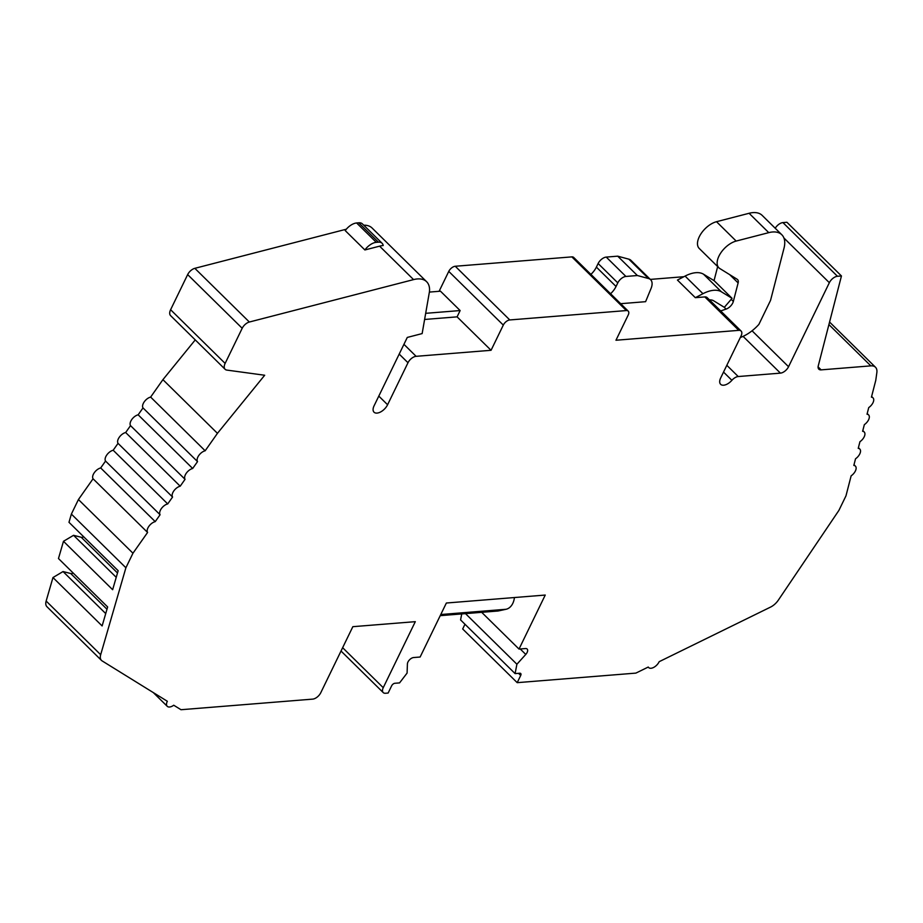 <?xml version="1.0" encoding="UTF-8"?>
<svg xmlns="http://www.w3.org/2000/svg" width="923" height="923" viewBox="0 0 923 923"><rect width="100%" height="100%" fill="white"/><g stroke="black" fill="none" stroke-linecap="round" stroke-linejoin="round"><path stroke-width="1.38" d="M217.447 433.337L162.921 379.653L150.634 397.086L205.16 450.782L217.447 433.337L264.682 375.246L226.85 370.088A8.942 4.834 134.6 0 1 225.097 369.281A8.942 4.834 134.6 0 1 225.131 363.408L242.195 328.276A7.453 4.027 134.6 0 1 249.36 322.023L413.573 279.6L379.607 246.164A29.813 16.106 134.6 0 1 383.195 245.518A11.93 6.438 134.6 0 0 382.099 243.268L362.427 223.908A11.93 6.438 134.6 0 0 358.724 222.801L356.624 222.974A11.93 6.438 134.6 0 0 345.225 230.6L364.885 249.96A11.93 6.438 134.6 0 1 376.296 242.334L356.624 222.974M382.099 243.268A11.93 6.438 134.6 0 0 378.395 242.161L376.296 242.334M379.607 246.164L364.885 249.96M413.573 279.6A29.813 16.106 -45.4 0 1 426.622 281.711A29.813 16.106 -45.4 0 1 429.472 291.587L422.146 333.584L407.285 337.426L374.069 405.843A9.692 5.238 134.6 0 0 374.034 412.2A9.692 5.238 134.6 0 0 380.795 411.854A9.692 5.238 134.6 0 0 387.591 404.747L407.989 362.739A7.453 4.027 -45.4 0 1 416.111 356.324L491.059 350.29L457.093 316.854L460.139 310.555L440.479 291.195L429.391 292.083M460.139 310.555L425.688 313.324M457.093 316.854L424.615 319.462M620.671 303.69L645.604 301.683L651.05 288.461A14.906 8.053 134.6 0 0 650.634 279.715A14.906 8.053 134.6 0 0 648.5 278.527L637.366 275.527L625.909 276.45A7.453 4.027 134.6 0 0 617.799 282.876L616.045 286.476A14.906 8.053 -45.4 0 1 610.576 293.745M637.366 275.527L617.695 256.167L606.249 257.09A7.453 4.027 134.6 0 0 598.127 263.517L596.385 267.116A14.906 8.053 -45.4 0 1 590.905 274.385M617.695 256.167L628.828 259.167A14.906 8.053 134.6 0 1 630.963 260.355L650.634 279.715M709.429 299.871A17.883 9.668 -45.4 0 1 713.675 300.806L724.336 307.324L732.066 298.325L714.183 280.719L703.522 274.2A29.813 16.106 134.6 0 0 685.074 276.092L677.447 280.073L695.331 297.679L702.957 293.699L685.074 276.092M732.066 298.325L721.405 291.806A29.813 16.106 134.6 0 0 702.957 293.699M491.059 350.29L503.3 325.092A5.965 3.219 -45.4 0 1 509.784 319.946L626.371 310.566A5.965 3.219 -45.4 0 1 628.217 311.12A5.965 3.219 -45.4 0 1 628.205 315.031L615.964 340.241L738.792 330.353A7.453 4.027 -45.4 0 1 741.1 331.045L707.133 297.598A7.453 4.027 134.6 0 0 704.814 296.918L695.331 297.679M720.678 310.936L726.089 309.101A7.453 4.027 134.6 0 0 733.335 301.452L731.189 299.34M740.315 337.518L741.042 337.23A29.813 16.106 134.6 0 0 758.891 324.388L770.543 300.39L784.019 248.16A29.813 16.106 134.6 0 0 781.816 234.754A29.813 16.106 134.6 0 0 768.767 232.642L736.173 241.065A17.883 9.668 134.6 0 0 720.528 253.306A17.883 9.668 134.6 0 0 718.902 267.82A17.883 9.668 134.6 0 0 719.836 268.547L737.177 279.277A7.453 4.027 134.6 0 1 737.569 279.588A7.453 4.027 134.6 0 1 738.123 282.934L733.335 301.452M717.667 266.597L714.044 280.638M718.902 267.82L699.242 248.46A17.883 9.668 -45.4 0 1 700.869 233.946A17.883 9.668 -45.4 0 1 716.513 221.705L749.095 213.282A29.813 16.106 134.6 0 1 762.156 215.382L781.816 234.754M83.751 536.828A5.215 2.815 -45.4 0 1 81.224 537.267L73.563 535.317L63.479 541.293L58.472 558.542L107.645 606.953L102.13 625.944L52.969 577.544L63.041 571.556L70.702 573.506A5.215 2.815 -45.4 0 0 73.229 573.079M783.915 237.984L829.35 282.703A7.453 4.027 134.6 0 1 837.461 276.277L841.453 275.965L818.274 365.82A7.453 4.027 134.6 0 0 818.828 369.177A7.453 4.027 134.6 0 0 821.135 369.869L870.839 365.866A14.906 8.053 -45.4 0 1 875.477 367.239A14.906 8.053 -45.4 0 1 876.85 372.592L875.765 380.368L871.439 397.155A7.453 4.027 134.6 0 1 873.008 397.848A7.453 4.027 134.6 0 1 868.739 407.585L867.032 414.219A7.453 4.027 134.6 0 1 868.601 414.912A7.453 4.027 134.6 0 1 864.343 424.649L862.624 431.295A7.453 4.027 -45.4 0 1 864.205 431.976A7.453 4.027 -45.4 0 1 859.936 441.713L858.228 448.359A7.453 4.027 -45.4 0 1 859.798 449.04A7.453 4.027 -45.4 0 1 855.54 458.777L853.821 465.423A7.453 4.027 -45.4 0 1 855.39 466.103A7.453 4.027 -45.4 0 1 851.133 475.853L845.976 495.847L838.903 510.396L778.297 600.192A11.93 6.438 134.6 0 1 770.532 607.103L659.172 661.687A7.453 4.027 134.6 0 1 653.945 667.271A7.453 4.027 134.6 0 1 648.661 667.571A7.453 4.027 134.6 0 1 648.269 667.041L635.866 673.109L517.203 682.662L520.699 675.463A2.977 1.615 -45.4 0 0 520.71 673.502A2.977 1.615 -45.4 0 0 519.787 673.225L515.103 673.605L516.903 664.237L525.775 654.43A5.215 2.815 -45.4 0 0 527.137 649.031A5.215 2.815 -45.4 0 0 525.522 648.546L519.014 649.065L545.239 595.058L446.363 603.019L420.127 657.026L413.619 657.545A5.215 2.815 -45.4 0 0 407.412 663.949L407.089 673.075L399.555 682.905L394.882 683.274A2.977 1.615 -45.4 0 0 391.629 685.847L388.133 693.046L385.537 693.254A7.453 4.027 -45.4 0 1 383.218 692.573A7.453 4.027 -45.4 0 1 383.241 687.681L415.304 621.664L352.84 626.682L320.789 692.7A7.453 4.027 -45.4 0 1 312.666 699.126L181 709.718L173.732 705.23A7.453 4.027 134.6 0 1 167.248 706.314A7.453 4.027 134.6 0 1 167.34 701.272L102.095 660.891A11.93 6.438 -45.4 0 1 101.472 660.407A11.93 6.438 -45.4 0 1 100.676 654.719L125.897 567.772L71.371 514.088L68.983 522.303L118.156 570.702L112.641 589.705L63.479 541.293M497.935 611.003A1.488 1.061 -94.6 0 0 498.143 610.991L506.058 609.272A14.906 10.638 -94.6 0 0 514.423 597.539M841.453 275.965L786.927 222.27L782.935 222.593A7.453 4.027 -45.4 0 0 775.228 228.258M249.36 322.023L194.834 268.328A7.453 4.027 134.6 0 0 187.657 274.593L170.605 309.724A8.942 4.834 134.6 0 0 170.57 315.597L225.097 369.281M150.634 397.086A7.453 4.027 134.6 0 0 144.253 401.817A7.453 4.027 134.6 0 0 143.007 407.92L197.534 461.604A7.453 4.027 134.6 0 1 198.78 455.501A7.453 4.027 134.6 0 1 205.16 450.782M143.007 407.92L138.15 414.808L192.676 468.492L197.534 461.604M138.15 414.808A7.453 4.027 134.6 0 0 131.77 419.527A7.453 4.027 134.6 0 0 130.524 425.63L185.05 479.314A7.453 4.027 134.6 0 1 186.296 473.211A7.453 4.027 134.6 0 1 192.676 468.492M160.083 514.746L105.545 461.062L100.688 467.949L155.226 521.633L160.083 514.746A7.453 4.027 -45.4 0 1 161.329 508.642A7.453 4.027 -45.4 0 1 167.709 503.923L172.566 497.036A7.453 4.027 -45.4 0 1 173.812 490.932A7.453 4.027 -45.4 0 1 180.193 486.202L185.05 479.314M180.193 486.202L125.666 432.518L130.524 425.63M172.566 497.036L118.04 443.352A7.453 4.027 -45.4 0 1 119.286 437.248A7.453 4.027 -45.4 0 1 125.666 432.518M167.709 503.923L113.183 450.239L118.04 443.352M105.545 461.062A7.453 4.027 -45.4 0 1 106.803 454.958A7.453 4.027 -45.4 0 1 113.183 450.239M100.688 467.949A7.453 4.027 134.6 0 0 94.319 472.68A7.453 4.027 134.6 0 0 93.061 478.783L147.588 532.467A7.453 4.027 134.6 0 1 148.845 526.364A7.453 4.027 134.6 0 1 155.226 521.633M125.897 567.772L132.958 553.223L147.588 532.467M132.958 553.223L78.432 499.539L93.061 478.783M71.371 514.088L78.432 499.539M116.229 577.325L73.563 535.317M105.718 613.576L63.041 571.556M101.472 660.407L46.946 606.723A11.93 6.438 -45.4 0 1 46.15 601.035L52.969 577.544M519.014 649.065L481.691 612.318M516.903 664.237L465.504 613.622M515.103 673.605L460.577 619.921L461.731 613.933M517.203 682.662L462.677 628.978L464.973 624.248M650.323 279.404L683.92 276.704M741.1 331.045A7.453 4.027 -45.4 0 1 741.077 335.937L720.678 377.945A9.692 5.238 134.6 0 0 720.644 384.314A9.692 5.238 134.6 0 0 731.893 380.311A7.453 4.027 -45.4 0 1 738.227 376.538L780.431 373.134A7.453 4.027 -45.4 0 0 788.554 366.719L829.35 282.703M439.106 291.299L448.763 271.397A5.965 3.219 -45.4 0 1 455.258 266.262L571.845 256.882A5.965 3.219 -45.4 0 1 573.691 257.436L628.217 311.12M195.249 339.895L162.921 379.653M194.834 268.328L346.321 229.204M363.754 225.212A29.813 16.106 -45.4 0 1 372.096 228.027L426.622 281.711M378.395 242.161L358.724 222.801M616.045 286.476L596.385 267.116M617.799 282.876L598.127 263.517M625.909 276.45L606.249 257.09M648.5 278.527L628.828 259.167M721.405 291.806L703.522 274.2M726.089 309.101L724.197 307.244M738.123 282.934L729.712 274.662M736.173 241.065L716.513 221.705M768.767 232.642L749.095 213.282M498.039 611.003L440.213 615.664L498.143 610.991M440.767 614.533L506.058 609.272M870.839 365.866L828.912 324.584M821.135 369.869L818.101 366.869M837.461 276.277L782.935 222.593M242.195 328.276L187.657 274.593M225.131 363.408L170.605 309.724M117.498 572.975L81.224 537.267M106.976 609.226L70.702 573.506M100.676 654.719L46.15 601.035M383.241 687.681L342.641 647.704M525.775 654.43L520.226 648.973M520.699 675.463L518.541 673.329M738.792 330.353L704.814 296.918M731.893 380.311L723.528 372.073M738.227 376.538L726.816 365.3M743.084 336.376L780.431 373.134M387.591 404.747L378.799 396.094M407.989 362.739L399.197 354.086M416.111 356.324L403.928 344.325M503.3 325.092L448.763 271.397M752.06 330.792L788.554 366.719M626.371 310.566L571.845 256.882M509.784 319.946L455.258 266.262M855.39 466.103L853.994 464.731M859.798 449.04L858.402 447.667M864.205 431.976L862.809 430.603M868.601 414.912L867.205 413.539M873.008 397.848L871.612 396.475M829.569 322.046L875.477 367.239M167.248 706.314L153.299 692.573M383.218 692.573L341.025 651.027"/></g></svg>

